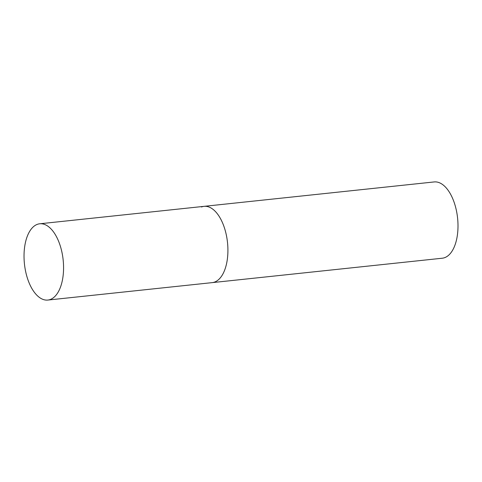 <?xml version="1.0" encoding="UTF-8"?>
<svg xmlns="http://www.w3.org/2000/svg" width="482" height="482" viewBox="0 0 482 482"><rect width="100%" height="100%" fill="white"/><g stroke="black" fill="none" stroke-linecap="round" stroke-linejoin="round"><path stroke-width="0.72" d="M201.47 206.995A38.355 19.455 83.9 0 1 204.097 206.344L434.186 181.937A38.355 19.455 83.9 0 1 457.255 215.394A38.355 19.455 83.9 0 1 444.91 257.569A38.355 19.455 83.9 0 1 442.277 258.219L212.194 282.627A38.355 19.455 -96.1 0 0 226.751 237.186A38.355 19.455 -96.1 0 0 204.097 206.344A38.355 19.455 83.9 0 1 227.167 239.801A38.355 19.455 83.9 0 1 214.821 281.982A38.355 19.455 83.9 0 1 212.194 282.627L47.845 300.063A38.355 19.455 -96.1 0 0 62.401 254.623A38.355 19.455 -96.1 0 0 39.753 223.781A38.355 19.455 -96.1 0 0 25.197 269.221A38.355 19.455 -96.1 0 0 47.845 300.063M204.097 206.344L39.753 223.781"/></g></svg>
